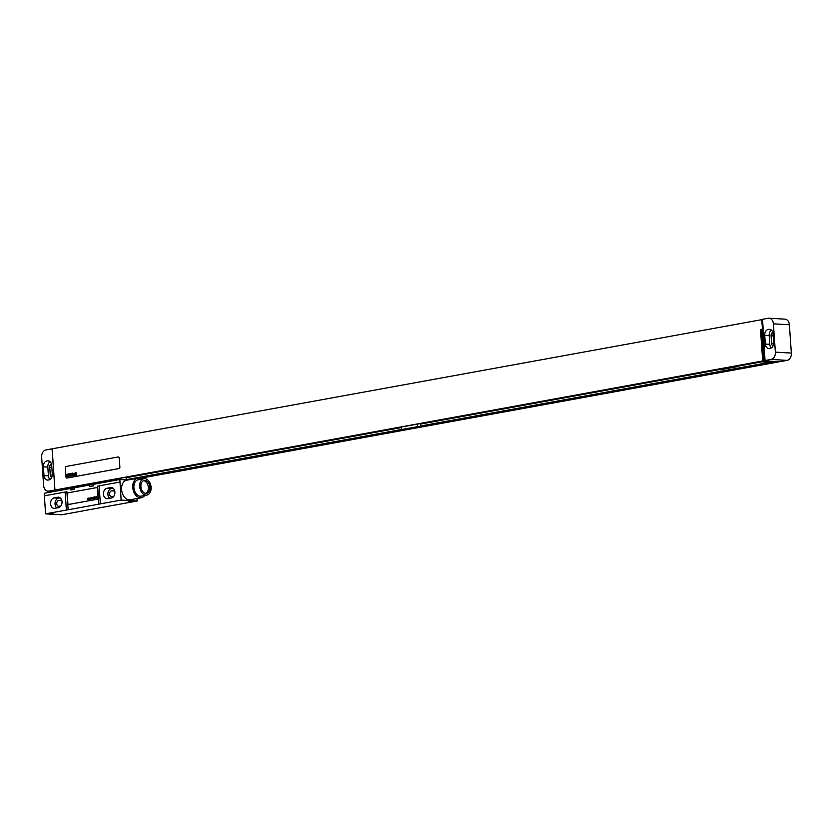 <?xml version="1.0" encoding="UTF-8"?>
<svg xmlns="http://www.w3.org/2000/svg" width="833" height="833" viewBox="0 0 833 833"><rect width="100%" height="100%" fill="white"/><g stroke="black" fill="none" stroke-linecap="round" stroke-linejoin="round"><path stroke-width="1.25" d="M53.906 491.522L47.96 491.168A6.497 4.738 -86.6 0 1 43.628 485.545L41.65 457.244A6.497 4.738 -86.6 0 1 45.919 449.945L762.57 319.518M47.96 491.168A6.497 4.738 -86.6 0 0 48.803 491.116L54.936 490.002L52.062 448.831M46.794 460.993A5.196 3.79 -86.6 0 0 43.368 466.834L43.982 475.581A5.196 3.79 -86.6 0 0 47.45 480.079A5.196 3.79 -86.6 0 0 48.116 480.037L48.876 479.902A5.196 3.79 -86.6 0 0 52.292 474.06L51.677 465.314A5.196 3.79 -86.6 0 0 48.21 460.816A5.196 3.79 -86.6 0 0 47.543 460.857L49.386 461.149M50.136 461.69A5.196 3.79 -86.6 0 0 47.814 467.094L48.418 475.841A5.196 3.79 -86.6 0 0 49.97 479.464M51.417 463.866A3.113 2.27 -86.6 0 0 49.73 467.261L50.272 474.987A3.113 2.27 -86.6 0 0 51.667 477.486M54.936 490.002L52.146 448.831M140.038 478.319L778.491 361.918L762.695 360.981L55.03 490.002M139.642 478.225L405.307 429.786L401.579 429.568L401.391 427.027M736.382 365.947L736.445 366.832L732.717 366.614L759.623 361.709L774.003 362.563L421.352 426.86L417.625 426.642L401.579 429.568M736.445 366.832L720.389 369.758L716.661 369.54L81.228 485.4L84.956 485.618L68.91 488.544L61.871 488.929L66.598 489.21M763.632 360.804L779.438 361.741L787.081 360.377A6.497 4.738 93.4 0 0 791.35 353.077L789.372 324.776L773.388 323.829A6.497 4.738 -86.6 0 0 769.057 318.206A6.497 4.738 -86.6 0 0 768.224 318.258L762.559 319.289L765.048 360.543L763.632 360.804L761.435 329.285L760.487 329.462L762.695 360.981M764.965 360.543L771.098 359.419A6.497 4.738 -86.6 0 0 775.367 352.13L773.388 323.829M421.352 426.86L421.29 426.027L770.504 362.355M126.803 479.714L401.798 429.578M417.625 426.642L417.448 424.101M421.154 423.945L421.113 423.424M421.29 426.027L420.675 425.986L420.54 424.059L718.837 369.675M420.675 425.986L769.879 362.313M126.793 479.569L401.568 429.474M736.414 366.468L761.799 361.834M126.658 477.642L401.433 427.537M84.893 484.733L84.956 485.618M761.445 329.514L760.487 329.462M761.706 319.466L764.829 358.638M66.89 478.038A1.302 0.948 -86.6 0 0 67.098 478.027L119.025 468.562A1.302 0.948 -86.6 0 0 119.879 467.105L119.254 458.098A1.302 0.948 -86.6 0 0 118.338 456.973M769.057 318.206L785.04 319.154A6.497 4.738 93.4 0 1 789.372 324.776M772.774 332.346A3.113 2.27 -86.6 0 0 771.087 335.741L771.629 343.456A3.113 2.27 -86.6 0 0 773.014 345.966M771.493 330.17A5.196 3.79 -86.6 0 0 769.171 335.574L769.775 344.321A5.196 3.79 -86.6 0 0 771.327 347.944M765.34 344.06A5.196 3.79 -86.6 0 0 768.807 348.558A5.196 3.79 -86.6 0 0 769.473 348.517L770.233 348.371A5.196 3.79 -86.6 0 0 773.649 342.54L773.034 333.794A5.196 3.79 -86.6 0 0 769.567 329.295A5.196 3.79 -86.6 0 0 768.901 329.337L768.141 329.472A5.196 3.79 -86.6 0 0 764.725 335.303L765.34 344.06L769.775 344.321M66.203 466.449A1.302 0.948 -86.6 0 0 65.349 467.907L65.974 476.913A1.302 0.948 -86.6 0 0 67.004 478.027L118.942 468.552A1.302 0.948 -86.6 0 0 119.796 467.094L119.161 458.088A1.302 0.948 -86.6 0 0 118.13 456.973L66.203 466.449M45.607 513.846L66.38 510.067L65.12 492.053L44.347 495.833L45.607 513.846L61.59 514.794L82.363 511.014A12.995 1.562 176 0 1 83.852 510.702L114.59 505.1A12.995 1.562 176 0 1 116.349 504.808L137.122 501.029L136.945 498.54M61.652 499.946L58.654 500.487A2.926 2.135 -86.6 0 0 56.727 503.517A2.926 2.135 -86.6 0 0 58.685 506.308A2.926 2.135 -86.6 0 0 59.06 506.277L60.965 505.933M60.215 497.863L58.497 498.176A5.258 3.832 -86.6 0 0 55.124 502.382A5.258 3.832 -86.6 0 0 56.842 507.953M113.09 488.221L111.372 488.534A5.258 3.832 -86.6 0 0 107.988 492.74A5.258 3.832 -86.6 0 0 109.717 498.321M114.527 490.304L111.528 490.845A2.926 2.135 -86.6 0 0 109.602 493.875A2.926 2.135 -86.6 0 0 111.56 496.666A2.926 2.135 -86.6 0 0 111.934 496.635L113.84 496.291M54.051 497.915A5.258 3.832 -86.6 0 0 50.584 503.361A5.258 3.832 -86.6 0 0 54.114 508.369A5.258 3.832 -86.6 0 0 54.78 508.328L58.56 507.641A5.258 3.832 -86.6 0 0 62.038 502.195A5.258 3.832 -86.6 0 0 58.508 497.176A5.258 3.832 -86.6 0 0 57.831 497.218L54.051 497.915L58.497 498.176M66.38 510.067A12.995 1.562 176 0 0 68.139 509.775L98.877 504.173L97.617 486.16A12.995 1.562 176 0 0 99.117 485.858L100.366 503.861L121.139 500.081L119.837 479.496L93.4 484.317A4.675 0.562 -4 0 1 89.62 485.014L74.512 487.763A4.675 0.562 -4 0 1 70.743 488.45L44.305 493.271L44.482 495.812M99.117 485.858L119.879 482.068M106.926 488.273A5.258 3.832 -86.6 0 0 103.459 493.719A5.258 3.832 -86.6 0 0 106.978 498.738A5.258 3.832 -86.6 0 0 107.655 498.696L111.435 497.999A5.258 3.832 -86.6 0 0 114.912 492.553A5.258 3.832 -86.6 0 0 111.383 487.544A5.258 3.832 -86.6 0 0 110.706 487.586L106.926 488.273L111.372 488.534M98.877 504.173A12.995 1.562 176 0 0 100.366 503.861M137.122 501.029L121.139 500.081M53.177 513.107L48.272 513.649L53.177 513.107M133.707 501.008L128.792 501.539L133.707 501.008M70.743 488.45L70.847 489.991L74.626 489.304L74.512 487.763M89.62 485.014L89.735 486.555L93.504 485.868L93.4 484.317M127.949 479.985L119.837 479.496M68.775 504.413A1.302 0.948 -86.6 0 0 68.983 504.402L97.315 499.238A1.302 0.948 -86.6 0 0 98.169 497.78L97.534 488.773A1.302 0.948 -86.6 0 0 96.628 487.649M141.704 479.121A9.934 6.695 79.7 0 0 137.799 478.184L126.616 480.224A9.934 6.695 79.7 0 0 121.608 489.596A9.934 6.695 79.7 0 0 130.177 499.779L141.371 497.738A9.934 6.695 79.7 0 0 144.682 495.479M65.12 492.053A12.995 1.562 176 0 0 66.879 491.762L68.139 509.775M137.799 478.184A9.934 6.695 79.7 0 0 132.791 487.555A9.934 6.695 79.7 0 0 141.371 497.738M143.901 478.725L138.091 479.787A8.309 5.602 79.7 0 0 133.905 487.628A8.309 5.602 79.7 0 0 141.079 496.145L146.879 495.083A8.309 5.602 79.7 0 0 151.075 487.243A8.309 5.602 79.7 0 0 143.901 478.725A8.309 5.602 79.7 0 0 139.705 486.566A8.309 5.602 79.7 0 0 146.879 495.083M149.878 487.17A6.56 4.425 79.7 0 0 144.213 480.454A6.56 4.425 79.7 0 0 140.902 486.639A6.56 4.425 79.7 0 0 146.566 493.355A6.56 4.425 79.7 0 0 149.878 487.17M145.796 493.396A6.56 4.425 79.7 0 0 148.357 487.44A6.56 4.425 79.7 0 0 143.474 480.683M97.451 488.773A1.302 0.948 -86.6 0 0 96.409 487.659L68.087 492.824A1.302 0.948 -86.6 0 0 67.234 494.281L67.858 503.288A1.302 0.948 -86.6 0 0 68.9 504.402L97.222 499.238A1.302 0.948 -86.6 0 0 98.075 497.78L97.534 488.773M67.379 474.394L67.327 475.195L67.379 474.394M67.067 474.102L66.921 476.736L67.327 475.581L67.66 476.601L67.785 474.508L67.067 474.102M68.681 474.321L68.025 474.008L67.879 476.497L68.493 476.382L68.681 474.321M68.868 473.779L68.712 476.414L68.868 473.779M69.972 473.581L69.816 476.205L69.972 473.581M70.628 473.456L70.482 476.091L70.628 473.456M71.242 474.654L71.326 474.092L71.242 474.654M71.232 474.956L71.596 473.831L71.232 474.956M71.825 473.238L71.669 475.872L71.992 474.81L72.356 475.747L72.44 473.602L72.023 474.456L71.825 473.238M72.617 473.092L72.731 475.685L72.617 473.092M73.668 473.862L73.065 473.498L72.95 475.643L73.668 473.862M74.043 473.706L74.002 475.164L74.043 473.706M73.762 473.758L73.981 475.466L74.408 473.644L73.762 473.758M75.178 473.592L74.564 473.227L74.439 475.362L74.866 473.467L75.085 475.247L75.178 473.592M75.366 473.071L75.241 475.226L75.366 473.071M75.824 472.509L75.668 475.143L75.99 474.081L76.344 475.018L76.438 472.873L76.022 473.727L75.824 472.509M87.6 498.353L87.788 499.654L88.017 498.696L88.402 499.54L88.548 498.186L87.85 499.227L87.6 498.353M88.933 498.113L89.11 499.415L89.37 498.446L89.735 499.3L89.881 497.947L89.173 498.988L88.933 498.113M90.266 497.874L90.443 499.175L90.703 498.207L91.057 499.061L91.203 497.697L90.505 498.748L90.266 497.874M92.067 498.873L92.359 497.488L92.067 498.873M92.765 497.749L93.483 497.447L92.609 497.697L93.452 498.29L92.734 498.592L93.452 498.582L92.765 497.749M94.306 498.467L94.493 496.478L93.775 497.228L94.306 498.467M96.191 498.124L96.024 497.03L95.306 496.999L95.93 497.301L95.264 498.082L96.191 498.124M95.941 497.457L95.41 498.019L95.941 497.457M97.065 497.801L96.555 496.395L97.065 497.801M54.322 491.449L48.803 491.116M43.368 466.834L47.814 467.094M47.543 460.857L48.866 460.941M43.982 475.581L48.418 475.841M50.272 474.987L52.292 475.102M49.73 467.261L51.823 467.386M771.098 359.419L787.081 360.377M771.629 343.456L773.649 343.581M771.087 335.741L773.18 335.866M768.901 329.337L770.223 329.41M768.141 329.472L770.744 329.629M764.725 335.303L769.171 335.574M775.367 352.13L791.35 353.077M61.861 500.685L58.654 500.487M57.831 497.218L59.174 497.301M110.706 487.586L112.049 487.659M126.741 479.912L126.543 477.132M126.293 479.881L126.106 477.215M116.912 480.037L116.828 478.902M114.839 480.412L114.756 479.287M86.091 485.649L86.007 484.525M114.735 491.043L111.528 490.845M126.824 479.912L126.626 477.122"/></g></svg>
